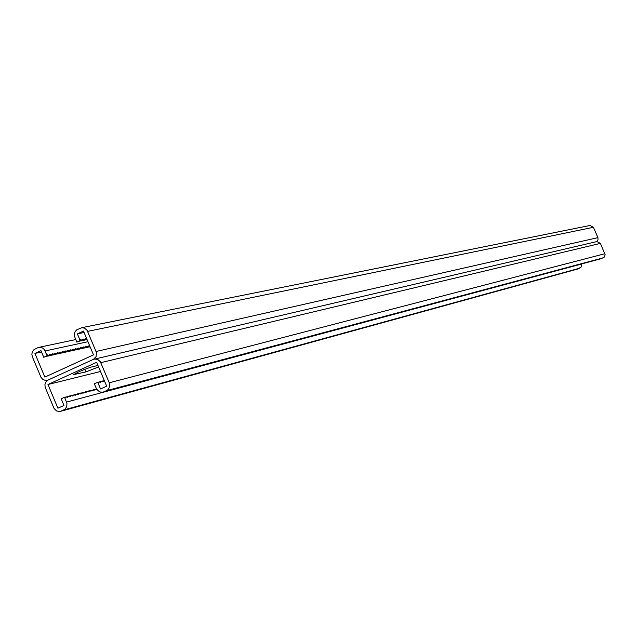 <?xml version="1.0" encoding="UTF-8"?>
<svg xmlns="http://www.w3.org/2000/svg" width="637" height="637" viewBox="0 0 637 637"><rect width="100%" height="100%" fill="white"/><g stroke="black" fill="none" stroke-linecap="round" stroke-linejoin="round"><path stroke-width="0.96" d="M48.404 355.987L52.162 354.658L52.68 353.71L53.834 354.283L54.352 353.344L55.499 353.917L56.016 352.978L57.163 353.551L57.672 352.611L58.819 353.185L59.329 352.245L60.467 352.826L60.977 351.887L62.115 352.46L62.617 351.528L63.756 352.102L64.257 351.162L65.388 351.735L65.89 350.804L67.02 351.377L67.514 350.446L68.645 351.019L69.138 350.095L70.269 350.661L70.755 349.737L71.877 350.31L72.371 349.379L73.494 349.952L73.98 349.028L75.094 349.602L75.58 348.678L76.695 349.243L77.181 348.328L78.295 348.893L78.773 347.977L79.888 348.543L80.366 347.627L81.472 348.192L81.95 347.276L83.049 347.842L83.527 346.926L84.625 347.491L85.103 346.584L86.202 347.149L86.672 346.241L87.771 346.807L88.24 345.891L89.331 346.456L89.682 345.787M46.724 356.354L50.49 355.024L51.008 354.076L52.162 354.658M45.036 356.728L48.81 355.398L49.328 354.443L50.49 355.024M84.084 332.498L77.38 333.884L83.487 331.073L93.504 354.881L44.861 377.096L34.931 353.431L40.967 350.653L43.762 357.309L47.122 355.764L47.64 354.817L48.81 355.398M88.83 347.061L90.12 346.839M87.269 347.404L89.992 346.528M85.7 347.746L89.331 346.456M84.132 348.097L87.771 346.807M82.563 348.439L86.202 347.149M80.987 348.789L84.625 347.491M79.402 349.14L83.049 347.842M77.818 349.49L81.472 348.192M76.225 349.84L79.888 348.543M74.625 350.191L78.295 348.893M73.024 350.549L76.695 349.243M71.416 350.899L75.094 349.602M69.807 351.258L73.494 349.952M68.191 351.616L71.877 350.31M66.566 351.974L70.269 350.661M64.942 352.333L68.645 351.019M63.31 352.691L67.02 351.377M61.678 353.057L65.388 351.735M60.037 353.416L63.756 352.102M58.389 353.782L62.115 352.46M56.733 354.148L60.467 352.826M55.077 354.506L58.819 353.185M53.42 354.881L57.163 353.551M51.748 355.247L55.499 353.917M50.076 355.613L53.834 354.283M581.294 264.021L581.589 265.446L581.063 267.086L577.87 268.973L59.862 411.526L56.534 410.945L54.041 408.413L45.163 387.24L44.924 384.573L45.776 382.104L48.093 380.034L93.376 359.379L48.093 380.034L45.546 380.472L42.926 379.509L40.991 377.319L32.36 356.824L31.85 354.188L32.431 351.616L34 349.617L37.742 347.73L40.426 347.292L42.504 347.977L44.216 349.458L47.122 355.764M34.931 353.431L41.532 352.006M77.38 333.884L80.198 340.572L80.692 339.625L81.839 340.222L82.332 339.282L83.471 339.871L83.965 338.932L85.103 339.529L85.597 338.589L86.823 339.003M81.321 340.859L85.103 339.529M79.681 341.209L83.471 339.871M78.04 341.559L81.839 340.222M94.34 359.053L97.628 359.356L100.264 361.585L109.532 383.41L109.771 386.094L108.529 389.111L107.096 390.377L103.027 392.177L601.392 258.638L604.417 257.006L605.142 254.736L600.404 243.374L596.885 241.566L93.376 359.379L96.044 356.712L96.521 352.771L87.118 330.34L84.57 328.135L81.902 327.681L76.958 329.687L75.166 331.487L74.418 333.318L74.378 336.002L76.806 342.125L80.198 340.572M86.202 339.824L87.15 339.784M84.586 340.166L87.014 339.449M82.953 340.516L86.736 339.179M596.566 241.638L598.016 239.918L597.92 237.633L593.437 227.298L590.021 225.474L81.361 327.76M100.503 371.506L47.966 384.501L96.641 362.326L106.674 386.173L100.542 388.944L97.724 382.24L98.862 382.797L99.34 381.826L100.471 382.383L100.957 381.412L102.079 381.969L102.557 380.998L103.688 381.555L104.364 380.687M103.027 392.177L99.659 391.954L96.625 389.167L94.324 383.777L97.724 382.24M98.584 366.944L85.804 371.92L84.721 369.333M73.613 374.62L85.804 371.92M73.685 374.803C76.416 372.693 82.269 370.113 91.258 367.047L97.947 365.439M99.34 381.826L98.058 382.399M104.165 380.584L102.891 381.157M102.557 380.998L101.283 381.571M100.957 381.412L99.675 381.985M47.966 384.501L57.911 408.198L63.971 405.458L61.176 398.786L64.544 397.257L65.699 397.807L66.2 396.827L67.355 397.369L67.856 396.389L69.003 396.939L69.513 395.951L70.651 396.501L71.153 395.521L72.299 396.071L72.793 395.091L73.932 395.633L74.433 394.661L75.564 395.203L76.058 394.231L77.196 394.773L77.69 393.801L78.813 394.351L79.306 393.379L80.437 393.921L80.923 392.949L82.046 393.491L82.531 392.527L83.654 393.069L84.14 392.105L85.254 392.647L85.74 391.683L86.855 392.225L87.333 391.261L88.447 391.803L88.925 390.847L90.032 391.389L90.51 390.425L91.617 390.967L92.094 390.011L93.193 390.553L93.671 389.597L94.77 390.139L95.239 389.183L96.338 389.725L96.617 389.159M60.411 411.406L64.91 409.28L66.734 406.685L66.957 403.38L64.544 397.257M64.878 397.424L66.2 396.827M69.847 396.11L71.153 395.521M68.199 396.548L69.513 395.951M71.487 395.681L72.793 395.091M73.128 395.251L74.433 394.661M74.76 394.821L76.058 394.231M76.392 394.391L77.69 393.801M78.017 393.961L79.306 393.379M79.633 393.531L80.923 392.949M81.249 393.109L82.531 392.527M82.858 392.687L84.14 392.105M84.458 392.265L85.74 391.683M86.059 391.843L87.333 391.261M87.659 391.421L88.925 390.847M89.244 390.999L90.51 390.425M90.828 390.585L92.094 390.011M92.413 390.17L93.671 389.597M93.981 389.756L95.239 389.183M95.558 389.342L96.498 388.912M66.543 396.986L67.856 396.389M87.962 341.711L45.1 350.955M597.92 237.633L96.123 351.465M593.437 227.298L87.659 331.367M600.404 243.374L100.829 362.644M604.887 253.717L109.301 382.765M603.319 257.826L106.538 390.672M601.822 258.487L103.815 391.898M74.505 374.675L74.274 374.134M581.326 264.084L66.566 402.082M578.277 268.83L61.152 411.144M579.766 268.177L63.843 409.925M47.735 380.209L47.194 380.345M75.731 339.577L38.809 347.372"/></g></svg>
